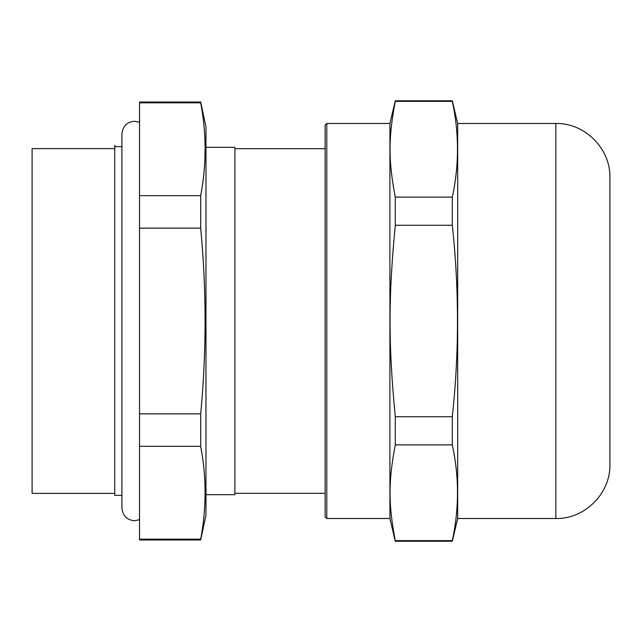 <?xml version="1.0" encoding="UTF-8"?>
<svg xmlns="http://www.w3.org/2000/svg" width="642" height="642" viewBox="0 0 642 642"><rect width="100%" height="100%" fill="white"/><g stroke="black" fill="none" stroke-linecap="round" stroke-linejoin="round"><path stroke-width="0.96" d="M326.786 518.503L325.133 516.85L325.133 125.15L326.786 123.497L389.919 123.497L395.287 100.77L395.287 101.372L452.313 101.372C459.207 133.287 459.207 165.195 452.313 197.11L395.287 197.11L395.287 225.262L452.313 225.262C459.207 289.085 459.207 352.915 452.313 416.738L395.287 416.738L395.287 444.89L452.313 444.89C459.207 476.805 459.207 508.713 452.313 540.628L395.287 540.628L395.287 541.23L389.919 518.503L326.786 518.503L326.786 123.497M389.919 518.503L389.919 123.497M395.287 540.628C388.306 504.291 388.298 481.307 395.287 444.89M395.287 416.738C388.306 344.072 388.298 298.097 395.287 225.262M395.287 197.11C388.306 160.781 388.298 137.789 395.287 101.372M457.682 123.497L555.852 123.497L555.852 518.503L457.682 518.503L457.682 123.497L452.313 100.77L395.287 100.77M457.682 518.503L452.313 541.23L395.287 541.23M452.313 541.23L452.313 540.628M452.313 444.89L452.313 416.738M452.313 225.262L452.313 197.11M452.313 100.77L452.313 101.372M555.852 518.503C584.734 519.25 610.646 493.337 609.9 464.455L609.9 177.545C610.646 148.663 584.734 122.75 555.852 123.497M234.892 493.297L325.133 493.297M234.892 148.703L325.133 148.703M114.733 493.385L32.1 493.385L32.1 148.615L114.733 148.615M121.924 495.367L114.733 495.367L114.733 145.485L115.496 146.633L114.733 146.633M121.924 146.633L115.496 146.633M200.681 102.014L205.97 126.803L205.97 515.197L200.681 539.986L139.531 539.986L139.531 102.014L200.681 102.014L200.681 102.816C206.555 133.769 206.555 164.713 200.681 195.666L139.531 195.666M139.531 228.151L200.681 228.151C206.555 290.048 206.555 351.952 200.681 413.849L139.531 413.849M200.681 228.151L200.681 195.666M139.531 102.816L200.681 102.816M200.681 539.986L200.681 539.184L139.531 539.184M139.531 446.334L200.681 446.334C206.555 477.287 206.555 508.231 200.681 539.184M200.681 446.334L200.681 413.849M205.97 147.299L234.892 147.299L234.892 494.701L205.97 494.701M139.531 519.723L134.571 520.734C127.036 520.124 122.815 515.911 121.924 508.095L121.924 133.905C122.678 126.225 126.891 122.012 134.571 121.266L139.531 122.277"/></g></svg>
